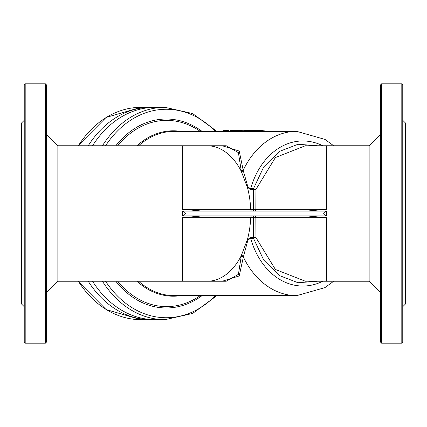 <?xml version="1.0" encoding="UTF-8"?>
<svg xmlns="http://www.w3.org/2000/svg" width="427" height="427" viewBox="0 0 427 427"><rect width="100%" height="100%" fill="white"/><g stroke="black" fill="none" stroke-linecap="round" stroke-linejoin="round"><path stroke-width="0.64" d="M225.237 130.395L229.005 130.55M230.708 130.395L233.953 130.507M224.623 130.4L224.623 131.361L174.189 131.356A82.144 62.924 -90 0 0 138.588 145.767M229.005 130.395L229.005 131.356L224.623 131.361M223.348 130.4L223.348 131.361M230.281 130.395L230.281 131.356L229.005 131.356M234.167 131.356L230.281 131.356M245.456 130.395L245.456 131.356L244.271 131.356L244.271 130.395L249.315 130.561M249.315 131.351L249.315 130.395L255.239 130.598M251.124 130.395L251.124 131.356M255.239 131.383L255.239 130.422L257.876 130.395L260.059 130.4L260.059 131.356M260.059 130.4L268.935 131.356M233.953 131.356L234.167 130.395M238.341 130.395L238.341 131.356L234.001 131.356L234.001 130.395L244.271 130.753M333.706 145.767L325 139.426L296.728 131.356L238.341 131.356M305.31 145.762L275.367 157.563L255.965 189.385A1.921 0.875 1 0 1 253.563 189.385L253.339 209.294A1.921 1.233 -90 0 0 254.572 211.098A1.921 1.281 90 0 0 255.853 209.294L255.965 189.385A1.921 0.443 16.4 0 1 253.483 188.702L250.681 188.702L247.916 186.989L243.353 170.965L239.227 151.062L222.296 145.767M222.296 281.233L239.227 275.938L243.353 257.011A1.921 1.382 3.2 0 0 241.154 256.803L238.405 274.374L226.209 281.233M138.588 281.233A82.144 62.924 -90 0 0 174.189 295.644L296.728 295.644A82.144 62.924 90 0 1 243.353 257.011L247.916 240.011L250.681 238.298A1.921 1.233 90 0 1 250.766 237.615L247.43 239.515L241.218 255.826L241.154 256.803M322.785 281.233A72.537 55.569 -90 0 1 250.681 238.298L253.483 238.298A1.921 1.233 90 0 1 253.563 237.615A1.921 0.875 179 0 1 255.965 237.615L255.853 217.706A1.921 1.281 90 0 0 254.572 215.902A1.921 1.233 -90 0 0 253.339 217.706L253.563 237.615L250.766 237.615M317.565 281.233L298.019 282.727L279.263 275.506L263.715 260.048L253.483 238.298A1.921 0.443 163.6 0 1 255.965 237.615L275.378 269.448L305.348 281.228L326.532 281.233L326.532 217.706L306.741 215.902L202.318 215.902L182.526 217.706L326.532 217.706M322.785 145.767A72.537 55.569 -90 0 0 250.681 188.702A1.921 1.233 -90 0 0 250.766 189.385L253.563 189.385A1.921 1.233 90 0 1 253.483 188.702L263.715 166.957L279.263 151.484L298.025 144.267L317.565 145.767M296.728 131.356A82.144 62.924 90 0 0 243.353 169.989A1.921 1.382 -3.2 0 1 241.154 170.197L241.218 171.174L247.43 187.485L250.766 189.385M243.353 170.965A1.921 1.329 -5.8 0 1 241.218 171.174A67.733 43.538 -90 0 0 207.228 145.767L226.262 145.767L238.41 152.631L241.154 170.197M226.241 281.233L57.858 281.233L57.858 145.767L207.228 145.767M202.318 215.902L182.526 215.902L182.526 211.098C186.289 212.699 186.289 214.301 182.526 215.902M306.741 215.902L326.532 215.902C322.769 214.301 322.769 212.699 326.532 211.098L306.741 211.098L326.532 209.294L182.526 209.294L202.318 211.098L182.526 211.098M92.526 145.767A106.163 81.327 -90 0 1 155.15 107.337L165.03 107.337A106.163 81.327 90 0 0 102.411 145.767M102.411 281.233A106.163 81.327 90 0 0 165.03 319.663L155.15 319.663A106.163 81.327 -90 0 1 92.526 281.233M88.208 145.767A106.163 81.327 -90 0 1 150.827 107.337A106.163 81.327 -90 0 1 152.989 107.374M152.989 319.626A106.163 81.327 -90 0 1 150.827 319.663A106.163 81.327 -90 0 1 88.208 281.233M326.532 209.294L326.532 145.767L369.141 145.767L369.141 281.233L326.532 281.233M46.329 134.238L57.858 145.767M46.329 213.5L46.329 84.76L45.369 83.799L45.369 343.201L46.329 342.24L46.329 213.5M380.671 292.762L369.141 281.233M381.631 83.799L380.671 84.76L380.671 342.24L381.631 343.201L381.631 83.799L401.807 83.799L401.807 343.201L381.631 343.201M24.232 120.307L21.35 123.189L21.35 303.81L24.232 306.693M402.768 120.307L405.65 123.189L405.65 303.81L402.768 306.693M25.193 83.799L24.232 84.76L24.232 342.24L25.193 343.201L25.193 83.799L45.369 83.799M401.807 343.201L402.768 342.24L402.768 84.76L401.807 83.799M306.741 211.098L202.318 211.098M255.303 130.411L255.303 131.356M257.876 130.395L257.876 131.356M235.869 130.395L235.869 131.356M243.353 256.035A1.921 1.329 5.8 0 0 241.218 255.826A67.733 43.538 -90 0 1 207.228 281.233M247.916 240.011L247.43 239.515A67.733 43.538 -90 0 0 250.681 217.706A1.921 1.233 90 0 1 251.914 215.902M182.526 281.233L182.526 217.706M247.916 186.989L247.43 187.485A67.733 43.538 -90 0 1 250.681 209.294A1.921 1.233 -90 0 0 251.914 211.098M182.526 209.294L182.526 145.767M105.57 145.767A104.241 79.854 -90 0 1 166.268 109.259A104.241 79.854 -90 0 1 215.427 131.356M215.427 295.644A104.241 79.854 -90 0 1 105.57 281.233M115.818 281.233A94.468 72.366 90 0 0 166.268 307.968A94.468 72.366 90 0 0 202.008 295.644M202.008 131.356A94.468 72.366 90 0 0 115.818 145.767M150.827 319.663L140.947 319.663A106.163 81.327 -90 0 1 78.322 281.233M78.322 145.767A106.163 81.327 -90 0 1 140.947 107.337L106.088 117.452L77.96 145.767M326.532 215.902L326.532 211.098M200.21 295.644A93.113 71.325 -90 0 1 166.631 306.613A93.113 71.325 -90 0 1 117.687 281.233M117.687 145.767A93.113 71.325 -90 0 1 200.21 131.356M180.696 131.356A82.705 63.356 90 0 0 173.314 130.795A82.705 63.356 90 0 0 136.96 145.767M136.96 281.233A82.705 63.356 90 0 0 180.696 295.644M238.506 130.395L234.215 130.395M165.03 107.337L192.588 113.534L216.857 131.356M216.857 295.644L192.588 313.466L165.03 319.663M140.947 319.663L106.088 309.548L77.96 281.233M150.827 107.337L140.947 107.337M305.358 145.767L326.532 145.767M296.728 295.644L324.888 287.638L333.706 281.233M57.858 281.233L46.329 292.762M369.141 145.767L380.671 134.238M25.193 343.201L45.369 343.201"/></g></svg>
